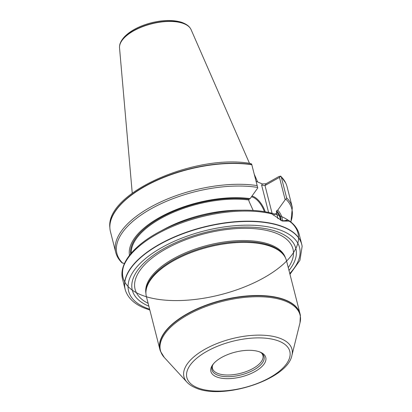 <?xml version="1.0" encoding="UTF-8"?>
<svg xmlns="http://www.w3.org/2000/svg" width="412" height="412" viewBox="0 0 412 412"><rect width="100%" height="100%" fill="white"/><g stroke="black" fill="none" stroke-linecap="round" stroke-linejoin="round"><path stroke-width="0.62" d="M160.376 351.065A72.316 32.517 -14.3 0 1 160.33 350.942A72.316 32.517 -14.3 0 1 159.907 349.572A72.316 32.517 -14.3 0 1 221.95 300.199A72.316 32.517 -14.3 0 1 300.054 313.846A72.316 32.517 -14.3 0 1 300.343 315.252A72.316 32.517 -14.3 0 1 300.363 315.381M159.907 349.572L146.373 296.47A72.316 32.517 -14.3 0 1 145.93 292.057A72.316 32.517 -14.3 0 1 208.415 247.102A72.316 32.517 -14.3 0 1 284.8 256.661A72.316 32.517 -14.3 0 1 286.52 260.75L300.054 313.846M262.341 183.932L261.62 185.132L264.998 185.524L279.465 177.387L280.788 176.166L281.149 176.702A91.067 40.948 -14.3 0 1 285.66 182.902L280.747 176.12L278.898 176.521L266.075 183.737L262.341 183.932L256.089 181.332M251.742 164.512L251.624 163.986L249.708 163.337C194.891 154.006 105.364 192.898 109.865 227.707A91.067 40.948 -14.3 0 1 157.822 179.74A91.067 40.948 -14.3 0 1 251.742 164.512L257.773 187.939L251.624 163.986M257.114 185.585A91.114 40.973 -14.3 0 0 159.691 202.431A91.114 40.973 -14.3 0 0 115.746 252.438L110.431 231.585A91.114 40.973 -14.3 0 1 109.88 227.97A91.114 40.973 -14.3 0 1 157.842 179.982A91.114 40.973 -14.3 0 1 251.799 164.728M281.149 176.702L281.272 176.944A91.114 40.973 -14.3 0 1 285.768 183.134A91.114 40.973 -14.3 0 1 287.02 186.569L292.335 207.427L290.923 222.032M281.272 176.944L286.587 197.801L285.954 199.233L285.166 199.753L277.755 210.12L276.689 210.723L276.349 211.485L277.92 218.664M121.911 262.748L124.434 263.536M129.497 255.301A78.543 35.319 -14.3 0 1 167.952 213.189A78.543 35.319 -14.3 0 1 250.146 198.615L257.773 187.939M253.164 210.429L249.152 201.607L248.74 199.98L249.08 199.212L250.146 198.615M277.755 210.12A78.543 35.319 -14.3 0 1 282.447 220.976M271.781 213.874A91.114 40.973 -14.3 0 0 171.021 227.136A91.114 40.973 -14.3 0 0 122.565 279.197C118.538 263.938 133.673 245.449 159.629 231.657A90.243 40.582 -14.3 0 1 298.17 233.934A90.243 40.582 -14.3 0 1 173.787 300.569A90.243 40.582 -14.3 0 1 159.629 231.657L164.743 228.918A78.543 35.319 -14.3 0 1 238.054 210.233L243.858 210.187A90.243 40.582 -14.3 0 1 264.416 277.467A90.243 40.582 -14.3 0 1 123.312 278.502A90.243 40.582 -14.3 0 1 243.858 210.187A90.243 40.582 -14.3 0 1 270.499 212.896L282.251 221.038L289.224 221.146A91.114 40.973 -14.3 0 1 299.153 234.186L301.733 244.306A91.114 40.973 -14.3 0 1 302.094 246.077A91.114 40.973 -14.3 0 1 302.114 246.206M159.629 231.657A90.243 40.582 -14.3 0 1 243.858 210.187C253.746 210.125 262.645 211.021 270.55 212.891L270.499 212.896M125.722 291.166A91.114 40.973 -14.3 0 1 125.681 291.042A91.114 40.973 -14.3 0 1 125.145 289.317A91.114 40.973 -14.3 0 1 180.168 234.536A91.114 40.973 -14.3 0 1 284.007 227.115A91.114 40.973 -14.3 0 1 301.733 244.306M132.247 193.187L119.531 47.921A37.029 16.65 -14.3 0 1 119.557 46.319A37.029 16.65 -14.3 0 1 151.508 23.85A37.029 16.65 -14.3 0 1 190.323 28.279A37.029 16.65 -14.3 0 1 191.106 29.679L249.481 163.307M282.725 221.048L287.416 220.08L289.075 220.647L289.224 221.146M261.491 353.012A26.033 11.706 -14.3 0 1 262.923 355.551A26.033 11.706 -14.3 0 1 247.205 371.202A26.033 11.706 -14.3 0 1 217.536 373.324A26.033 11.706 -14.3 0 1 212.474 368.41A26.033 11.706 -14.3 0 1 212.515 365.501M259.704 351.925A26.868 12.082 -14.3 0 1 262.063 353.481A26.868 12.082 -14.3 0 1 251.294 371.248A26.868 12.082 -14.3 0 1 217.206 374.941A26.868 12.082 -14.3 0 1 212.237 366.18A26.868 12.082 -14.3 0 1 213.565 363.688M216.408 376.82A28.315 12.731 165.7 0 0 254.997 371.552A28.315 12.731 165.7 0 0 260.461 352.229A28.315 12.731 165.7 0 0 213.045 364.316A28.315 12.731 165.7 0 0 216.408 376.82M148.845 306.162A84.388 37.945 -14.3 0 1 148.732 306.116A84.388 37.945 -14.3 0 1 154.093 254.755A84.388 37.945 -14.3 0 1 259.931 227.836A84.388 37.945 -14.3 0 1 288.992 270.437M145.93 292.057L145.977 291.073A72.023 32.388 -14.3 0 1 208.209 246.294A72.023 32.388 -14.3 0 1 284.285 255.816L284.8 256.661M287.416 220.08L286.531 220.817L281.344 220.621M279.465 177.387L285.166 199.753M251.943 196.107A15.043 6.901 -119.4 0 1 265.23 211.804M264.349 211.655A14.461 6.633 60.6 0 0 251.418 196.838M109.875 227.841A91.067 40.948 -14.3 0 1 109.865 227.707L109.88 227.97M286.587 197.801A91.114 40.973 -14.3 0 1 292.335 207.427M122.791 263.232A90.243 40.582 -14.3 0 1 150.89 208.925A90.243 40.582 -14.3 0 1 257.618 187.419M130.614 253.9A77.229 34.726 -14.3 0 1 169.45 213.184A77.229 34.726 -14.3 0 1 249.08 199.212M276.689 210.723A77.229 34.726 -14.3 0 1 281.123 220.513M131.227 253.174A76.653 34.469 -14.3 0 1 170.81 213.426A76.653 34.469 -14.3 0 1 248.74 199.98M276.349 211.485A76.653 34.469 -14.3 0 1 280.263 218.618L280.685 220.291M119.573 46.185A36.936 16.609 -14.3 0 1 119.583 46.051A36.936 16.609 -14.3 0 1 151.456 23.639A36.936 16.609 -14.3 0 1 190.169 28.057A36.936 16.609 -14.3 0 1 190.241 28.171M285.954 199.233A90.243 40.582 -14.3 0 1 290.748 221.898M125.681 291.042L125.768 291.289A91.093 40.963 -14.3 0 1 178.432 235.515A91.093 40.963 -14.3 0 1 284.053 227.373A91.093 40.963 -14.3 0 1 302.135 246.335L302.094 246.077M149.623 309.221A88.209 39.665 -14.3 0 1 145.771 307.779A88.209 39.665 -14.3 0 1 152.728 253.153A88.209 39.665 -14.3 0 1 265.204 226.379A88.209 39.665 -14.3 0 1 289.77 273.496M148.119 303.33A81.458 36.632 -14.3 0 1 204.98 233.63A81.458 36.632 -14.3 0 1 288.271 267.604M145.93 293.411A72.023 32.388 -14.3 0 1 207.936 245.222A72.023 32.388 -14.3 0 1 285.449 257.85M186.919 382.125C189.087 384.453 191.93 386.343 195.448 387.795C222.475 400.459 287.643 379.607 291.923 355.355A55.738 25.065 -14.3 0 0 231.776 338.752A55.738 25.065 -14.3 0 0 186.919 382.125L164.29 357.462L160.417 351.184A72.291 32.507 -14.3 0 1 222.017 300.461A72.291 32.507 -14.3 0 1 300.384 315.51L300.343 315.252M164.29 357.462A72.028 32.388 -14.3 0 1 222.259 301.414A72.028 32.388 -14.3 0 1 299.988 322.874L300.384 315.51M197.199 387.625A53.117 23.886 165.7 0 0 286.18 364.28A53.117 23.886 165.7 0 0 231.632 341.548A53.117 23.886 165.7 0 0 197.199 387.625M273.192 215.121L276.761 213.112M272.358 214.405L264.998 185.524L266.075 183.737M261.62 185.132L268.588 212.448M115.746 252.438C116.74 256.274 118.805 259.72 121.937 262.774M122.565 279.197L125.145 289.317M119.557 46.319L119.583 46.051C119.66 44.851 120.16 41.545 124.475 36.766C130.532 30.673 139.246 26.08 150.607 22.984C162.483 19.967 172.731 19.709 181.342 22.217C187.506 24.36 189.535 27.053 190.169 28.057L190.323 28.279M254.317 174.379L257.639 181.975M289.08 220.647C294.395 224.37 297.752 228.881 299.153 234.186M125.768 291.289C128.57 298.525 134.652 304.077 144.02 307.944L149.829 310.02M289.976 274.294L299.941 260.302L302.135 246.335M291.923 355.355L299.988 322.874"/></g></svg>
